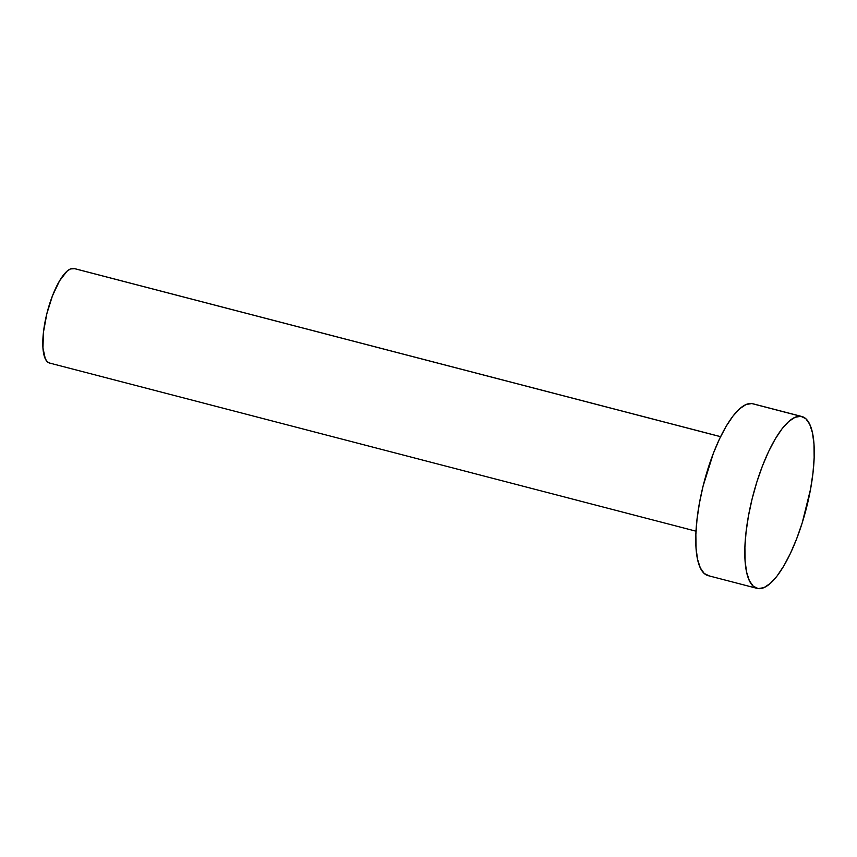 <?xml version="1.0" encoding="UTF-8"?>
<svg xmlns="http://www.w3.org/2000/svg" width="857" height="857" viewBox="0 0 857 857"><rect width="100%" height="100%" fill="white"/><g stroke="black" fill="none" stroke-linecap="round" stroke-linejoin="round"><path stroke-width="1.29" d="M720.598 436.652L74.184 268.52A48.838 15.094 104.6 0 0 73.616 268.402L720.587 436.695L73.616 268.402A48.838 15.094 104.6 0 0 47.049 312.891A48.838 15.094 104.6 0 0 49.599 363.057L696.013 531.19M800.845 416.309A88.796 27.445 -75.4 0 1 801.884 416.513A88.796 27.445 -75.4 0 1 806.512 507.708A88.796 27.445 -75.4 0 1 758.209 588.598A88.796 27.445 -75.4 0 1 757.17 588.395A88.796 27.445 -75.4 0 1 752.542 497.189A88.796 27.445 -75.4 0 1 800.845 416.309L751.803 403.551L800.845 416.309L805.784 418.666L809.704 424.247L812.468 432.828L813.979 444.087L814.15 457.584L812.993 472.818L810.551 489.176L802.238 522.791L796.678 538.742L790.465 553.301L783.823 565.909L777.02 576.075L770.314 583.413L763.962 587.645L758.209 588.598L753.271 586.231L749.35 580.66L746.586 572.069L745.076 560.81L744.904 547.312L746.061 532.09L748.504 515.721L752.135 498.849L756.817 482.105L762.376 466.154L768.59 451.596L775.231 438.988L782.034 428.821L788.74 421.483L795.092 417.263L800.845 416.309M801.884 416.513L752.842 403.754A88.796 27.445 104.6 0 0 751.803 403.551A88.796 27.445 104.6 0 0 703.501 484.441A88.796 27.445 104.6 0 0 708.128 575.636L757.17 588.395M709.168 575.84L704.229 573.483L700.308 567.902L697.544 559.321L696.045 548.062L695.863 534.554L697.02 519.331L699.462 502.963L703.094 486.09L713.335 453.396L719.548 438.838L726.19 426.229L732.992 416.063L739.698 408.725L746.051 404.504L751.803 403.551M50.167 363.164L47.456 361.868L45.292 358.804L42.946 347.888L43.482 332.088L46.824 313.801L52.459 295.826L59.529 280.882L66.964 271.251L70.456 268.927L74.741 268.702"/></g></svg>
